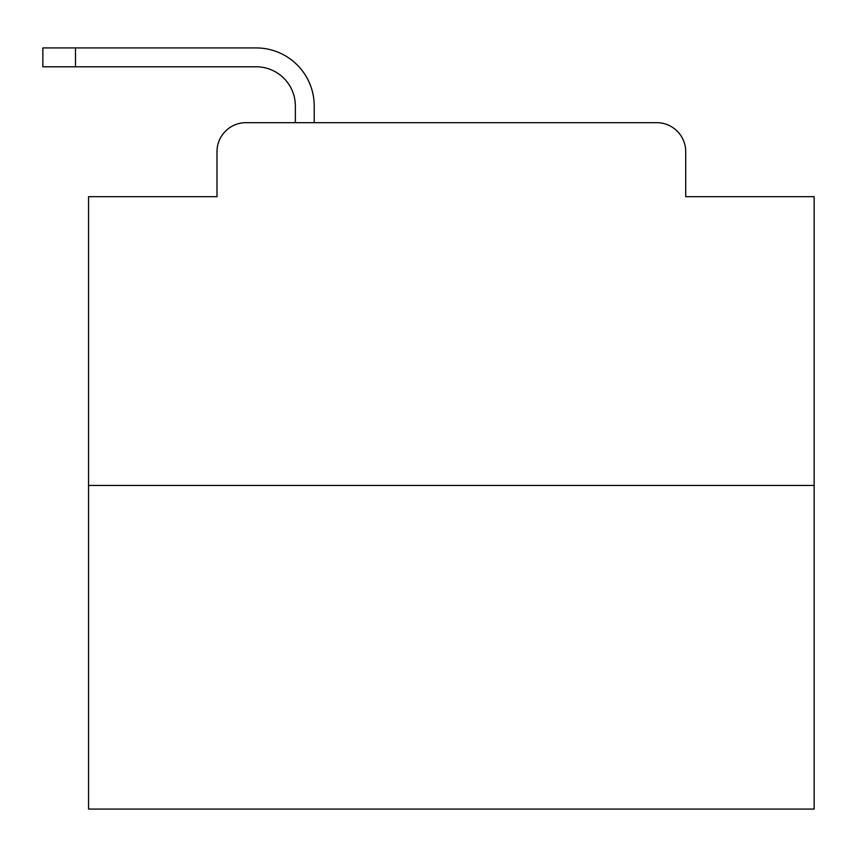 <?xml version="1.0" encoding="UTF-8"?>
<svg xmlns="http://www.w3.org/2000/svg" width="857" height="857" viewBox="0 0 857 857"><rect width="100%" height="100%" fill="white"/><g stroke="black" fill="none" stroke-linecap="round" stroke-linejoin="round"><path stroke-width="1.29" d="M216.992 151.689L216.992 196.671L216.992 151.689A29.02 29.02 0 0 1 246.013 122.669L295.354 122.669L295.354 105.979A39.186 39.186 0 0 0 256.168 66.792L42.85 66.792L42.85 47.928L256.168 47.928A58.051 58.051 0 0 1 314.219 105.979L314.219 122.669L338.161 122.669M814.15 485.458L88.56 485.458L88.56 809.072L814.15 809.072L814.15 196.671L685.718 196.671L685.718 151.689A29.02 29.02 0 0 0 656.698 122.669L246.013 122.669M88.56 485.458L88.56 196.671L216.992 196.671M564.549 122.669L656.698 122.669M685.718 196.671L685.718 151.689M295.354 105.979A39.186 39.186 0 0 0 256.168 66.792A39.186 39.186 0 0 1 295.354 105.979A39.186 39.186 0 0 0 256.168 66.792A39.186 39.186 0 0 1 295.354 105.979A39.186 39.186 0 0 0 256.168 66.792A39.186 39.186 0 0 1 295.354 105.979A39.186 39.186 0 0 0 256.168 66.792A39.186 39.186 0 0 1 295.354 105.979A39.186 39.186 0 0 0 256.168 66.792A39.186 39.186 0 0 1 295.354 105.979A39.186 39.186 0 0 0 256.168 66.792A39.186 39.186 0 0 1 295.354 105.979A39.186 39.186 0 0 0 256.168 66.792A39.186 39.186 0 0 1 295.354 105.979A39.186 39.186 0 0 0 256.168 66.792A39.186 39.186 0 0 1 295.354 105.979A39.186 39.186 0 0 0 256.168 66.792A39.186 39.186 0 0 1 295.354 105.979A39.186 39.186 0 0 0 256.168 66.792A39.186 39.186 0 0 1 295.354 105.979A39.186 39.186 0 0 0 256.168 66.792A39.186 39.186 0 0 1 295.354 105.979A39.186 39.186 0 0 0 256.168 66.792A39.186 39.186 0 0 1 295.354 105.979A39.186 39.186 0 0 0 256.168 66.792A39.186 39.186 0 0 1 295.354 105.979A39.186 39.186 0 0 0 256.168 66.792A39.186 39.186 0 0 1 295.354 105.979A39.186 39.186 0 0 0 256.168 66.792A39.186 39.186 0 0 1 295.354 105.979A39.186 39.186 0 0 0 256.168 66.792A39.186 39.186 0 0 1 295.354 105.979A39.186 39.186 0 0 0 256.168 66.792A39.186 39.186 0 0 1 295.354 105.979A39.186 39.186 0 0 0 256.168 66.792A39.186 39.186 0 0 1 295.354 105.979A39.186 39.186 0 0 0 256.168 66.792A39.186 39.186 0 0 1 295.354 105.979M75.502 47.928L256.168 47.928L75.502 47.928L256.168 47.928L75.502 47.928L256.168 47.928L75.502 47.928L256.168 47.928L75.502 47.928L256.168 47.928L75.502 47.928L256.168 47.928L75.502 47.928L256.168 47.928L75.502 47.928L256.168 47.928L75.502 47.928L256.168 47.928L75.502 47.928L256.168 47.928L75.502 47.928L256.168 47.928L75.502 47.928L256.168 47.928L75.502 47.928L256.168 47.928L75.502 47.928L256.168 47.928L75.502 47.928L256.168 47.928L75.502 47.928L256.168 47.928L75.502 47.928L256.168 47.928L75.502 47.928L256.168 47.928L75.502 47.928L256.168 47.928L75.502 47.928L75.502 66.792"/></g></svg>

